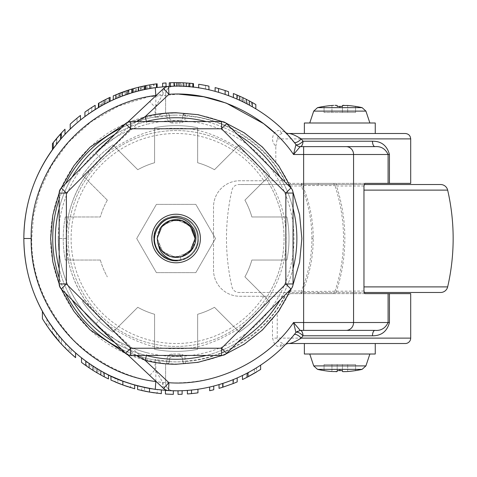 <?xml version="1.0" encoding="UTF-8"?>
<svg xmlns="http://www.w3.org/2000/svg" width="477" height="477" viewBox="0 0 477 477"><rect width="100%" height="100%" fill="white"/><g stroke="black" fill="none" stroke-linecap="round" stroke-linejoin="round"><path stroke-width="0.36" stroke-dasharray="2.38 1.79" d="M169.55 361.023A2.623 2.623 0 0 1 166.729 363.641L166.926 361.023L169.55 361.023L169.55 359.264A2.623 2.623 0 0 1 172.179 356.641L180.056 356.641A2.623 2.623 0 0 1 182.679 359.264L182.679 361.023A2.623 2.623 0 0 0 182.769 361.715A123.388 123.388 0 0 0 285.151 296.259L239.776 296.259A26.253 26.253 0 0 1 213.523 270.006L213.523 207A26.253 26.253 0 0 1 239.776 180.747L285.151 180.747A123.388 123.388 0 0 0 176.114 115.118L182.769 115.297A123.388 123.388 0 0 1 285.151 180.747L239.776 180.747A26.253 26.253 0 0 0 213.523 207L213.523 270.006A26.253 26.253 0 0 0 239.776 296.259L285.151 296.259A123.388 123.388 0 0 1 176.114 361.894L169.46 361.715A2.623 2.623 0 0 0 169.55 361.023L169.55 359.264A2.623 2.623 0 0 1 172.179 356.641L180.056 356.641A2.623 2.623 0 0 1 182.679 359.264L182.679 361.023L185.303 361.023L185.499 363.641A125.487 125.487 0 0 0 288.126 295.078L277.25 312.793L272.486 318.88L272.486 338.121L274.561 344.126C276.123 346.117 278.002 346.827 280.214 346.242L284.811 345.133A5.396 5.396 0 0 1 288.663 343.518L405.301 343.518M280.214 346.242A5.396 2.969 -90 0 1 282.795 343.518L278.49 341.121L277.25 338.121L277.25 312.793M361.405 292.473L318.231 292.473L361.405 292.473L361.405 293.635L318.231 293.635L361.405 293.635M318.231 292.473L318.231 293.635M361.405 183.377L318.231 183.377L361.405 183.377L361.405 184.533L318.231 184.533L361.405 184.533M318.231 183.377L318.231 184.533M324.062 106.389L324.062 106.425A100.212 100.212 0 0 1 331.938 105.489L333.691 105.375M355.568 106.389L355.568 106.425A100.212 100.212 0 0 0 347.691 105.489L343.887 105.316M343.017 105.345L342.438 105.489L342.438 106.425A99.001 99.001 0 0 0 339.815 106.389L339.815 107.653L317.521 107.653M355.568 370.623L355.568 370.587A100.212 100.212 0 0 1 347.691 371.523L345.175 371.672M345.133 371.672L343.553 371.69M343.512 371.69L342.862 371.655M342.438 371.523L342.438 370.587A99.001 99.001 0 0 1 339.815 370.623L339.815 369.359L362.109 369.359M332.588 371.571L335.945 371.69M324.062 370.623L324.062 370.587A100.212 100.212 0 0 0 331.938 371.523L331.938 364.517L324.062 364.517L355.568 364.517L331.938 364.517L331.938 371.523M336.631 371.666L337.191 371.523L337.191 370.587A99.001 99.001 0 0 0 339.815 370.623M72.242 349.838A152.264 152.264 0 0 1 61.521 338.765L61.521 344.15L63.858 346.636M65.289 348.097L66.279 349.092M67.978 350.756L69.135 351.853M68.849 346.576L71.043 348.711L71.043 353.63L59.756 342.206M63.435 340.912L65.152 342.772M57.276 143.309L60.418 139.517A152.264 152.264 0 0 1 61.581 138.169L61.581 132.791A155.866 155.866 0 0 0 61.02 133.405M56.697 144.036L56.697 138.336L60.418 134.067L60.418 139.517A152.264 152.264 0 0 1 61.581 138.169L61.581 132.791A155.866 155.866 0 0 0 60.424 134.061A155.866 155.866 0 0 1 64.997 129.207L64.997 134.401A152.264 152.264 0 0 0 61.581 138.169A152.264 152.264 0 0 0 61.02 138.819M60.251 139.713L60.251 134.252M58.254 142.104L57.651 142.844M59.023 135.635L58.218 136.559M57.639 137.233L57.276 137.656M119.578 97.123L125.385 94.941A152.264 152.264 0 0 0 119.679 97.087L119.679 93.218L125.385 91.131A155.866 155.866 0 0 0 119.679 93.218M125.385 94.941L125.385 91.131M122.529 95.978L122.529 92.144M125.302 94.971L122.225 96.098L125.302 94.971L125.302 91.161L122.225 92.258L123.811 91.679M122.225 96.098L122.225 92.258L122.225 96.098L119.196 97.278L119.196 93.409L122.225 92.258M120.615 96.718L119.196 97.278M119.81 97.034L120.138 96.903L120.103 93.057M138.735 90.898L136.601 91.459L138.735 90.898L138.735 87.19L140.751 86.707L136.601 87.732L138.735 87.19M139.493 90.708L135.629 91.721L141.729 90.171L140.751 90.403L140.751 86.707L136.714 87.702M136.601 91.459L136.601 87.732M138.67 90.916L138.67 87.208L138.664 90.916M145.145 89.426L138.634 90.928L138.622 87.219L141.729 86.48L141.663 90.189L141.824 86.462M135.629 91.721L135.629 87.995L138.622 87.219L132.207 88.955M194.998 237.916A18.889 18.889 0 0 1 195.004 238.506L189.47 251.862L176.114 257.395L162.758 251.862L157.225 238.506L159.765 229.043L157.225 238.506A18.889 18.889 0 0 0 176.114 257.395A18.889 18.889 0 0 0 195.004 238.506L189.47 251.862L176.114 257.395L162.758 251.862L157.225 238.506A18.889 18.889 0 0 1 160.832 227.404M157.696 242.686L160.832 249.608L170.277 256.471L180.282 256.93C168.989 259.893 156.826 250.181 157.225 238.506L162.758 225.15L176.114 219.617L189.47 225.15L195.004 238.506L189.47 251.862L176.114 257.395L162.758 251.862L157.225 238.506L157.637 242.417M180.282 256.93L170.277 256.471L160.832 249.608L157.708 242.733L160.832 249.608L170.277 256.471L181.952 256.471L191.396 249.608L195.004 238.506L189.47 225.15L176.114 219.617L162.758 225.15L157.225 238.506L162.758 225.15L176.114 219.617L189.47 225.15L195.004 238.506C194.372 248.058 189.476 254.199 180.318 256.918L181.075 260.245L180.318 256.918M157.225 238.506L160.832 249.608L170.277 256.471L181.952 256.471L191.396 249.608L195.004 238.506L189.47 225.15L176.114 219.617L162.758 225.15L157.225 238.506M181.952 256.471L191.396 249.608L195.004 238.506M178.112 260.71C159.843 263.304 146.505 239.71 158.078 225.4C166.193 213.279 186.036 213.279 194.151 225.4C203.172 236.866 197.043 255.738 183.007 259.709C169.311 264.747 153.26 253.084 153.821 238.506C153.26 223.928 169.311 212.265 183.007 217.297C197.043 221.274 203.172 240.146 194.151 251.612C186.036 263.733 166.193 263.733 158.078 251.612C149.057 240.146 155.192 221.274 169.228 217.297C182.918 212.265 198.969 223.928 198.414 238.506C199.595 259.291 169.335 269.117 158.078 251.612C149.057 240.146 155.192 221.274 169.228 217.297C182.918 212.265 198.969 223.928 198.414 238.506C198.969 253.084 182.918 264.747 169.228 259.709C155.192 255.738 149.057 236.866 158.078 225.4C166.193 213.279 186.036 213.279 194.151 225.4C203.733 237.468 196.178 257.473 181.075 260.245C196.178 257.473 203.733 237.468 194.151 225.4C186.036 213.279 166.193 213.279 158.078 225.4C149.057 236.866 155.192 255.738 169.228 259.709C182.918 264.747 198.969 253.084 198.414 238.506C198.969 223.928 182.918 212.265 169.228 217.297C155.192 221.274 149.057 240.146 158.078 251.612C166.193 263.733 186.036 263.733 194.151 251.612C203.172 240.146 197.043 221.274 183.007 217.297C169.311 212.265 153.26 223.928 153.821 238.506C153.26 253.084 169.311 264.747 183.007 259.709C197.043 255.738 203.172 236.866 194.151 225.4C186.036 213.279 166.193 213.279 158.078 225.4C149.057 236.866 155.192 255.738 169.228 259.709C182.918 264.747 198.969 253.084 198.414 238.506C198.969 223.928 182.918 212.265 169.228 217.297C152.926 221.745 148.389 245.512 161.864 255.654M290.94 187.962L226.658 123.68L221.566 128.766L285.854 193.048L290.94 187.962A7.197 7.197 0 0 1 293.045 193.048L293.045 283.958A7.197 7.197 0 0 1 290.94 289.05L285.854 283.958L221.566 348.24L226.658 353.332L290.94 289.05A7.197 7.197 0 0 0 293.045 283.958L285.854 283.958L285.854 193.048L293.045 193.048M226.658 123.68A7.197 7.197 0 0 0 221.566 121.575L130.662 121.575A7.197 7.197 0 0 0 125.57 123.68L61.289 187.962A7.197 7.197 0 0 0 59.184 193.048A7.197 7.197 0 0 1 61.289 187.962L66.381 193.048L59.184 193.048L59.184 283.958A7.197 7.197 0 0 0 61.289 289.05L66.381 283.958L59.184 283.958A7.197 7.197 0 0 0 61.289 289.05L125.57 353.332A7.197 7.197 0 0 0 130.662 355.437L221.566 355.437A7.197 7.197 0 0 0 226.658 353.332M130.662 121.575L130.662 128.766L125.57 123.68M125.57 353.332L130.662 348.24L130.662 355.437M284.053 238.506A107.939 107.939 0 0 1 176.114 346.445A107.939 107.939 0 0 1 68.175 238.506A107.939 107.939 0 0 0 176.114 346.445A107.939 107.939 0 0 0 284.053 238.506A107.939 107.939 0 0 0 176.114 130.567A107.939 107.939 0 0 0 68.175 238.506A107.939 107.939 0 0 1 176.114 130.567A107.939 107.939 0 0 1 284.053 238.506M342.438 106.425L342.438 112.494L355.568 112.494L324.062 112.494L342.438 112.494L342.438 105.489M337.191 370.587L337.191 364.517L337.191 370.587M324.062 370.587L324.062 364.517L324.062 370.587M342.438 370.587L342.438 364.517L342.438 370.587M355.568 370.587L355.568 364.517L355.568 370.587M355.568 106.425L355.568 112.494L355.568 106.425M337.191 105.489L337.191 106.425A99.001 99.001 0 0 1 339.815 106.389M334.949 105.322L335.719 105.316M324.062 106.425L324.062 112.494L324.062 106.425M293.045 268.676A120.764 120.764 0 0 1 280.13 299.854M237.468 342.522A120.764 120.764 0 0 1 206.285 355.437M145.944 355.437A120.764 120.764 0 0 1 114.766 342.522M72.099 299.854A120.764 120.764 0 0 1 59.184 268.676M293.045 208.336A120.764 120.764 0 0 0 280.13 177.152M237.468 134.49A120.764 120.764 0 0 0 206.285 121.575M145.944 121.575A120.764 120.764 0 0 0 114.766 134.49M72.099 177.152A120.764 120.764 0 0 0 59.184 208.336M440.647 184.533L238.983 184.533A7.197 7.197 0 0 0 231.971 190.12A215.878 215.878 0 0 0 231.971 286.892A7.197 7.197 0 0 0 238.983 292.473L364.106 292.473M156.408 272.635L195.82 272.635L215.521 238.506L195.82 204.377L156.408 204.377L136.708 238.506L156.408 272.635L195.82 272.635L215.521 238.506L195.82 204.377L156.408 204.377L136.708 238.506L156.408 272.635M154.53 238.506A21.59 21.59 0 0 1 176.114 216.916A21.59 21.59 0 0 1 197.705 238.506A21.59 21.59 0 0 1 176.114 260.09A21.59 21.59 0 0 1 154.53 238.506A21.59 21.59 0 0 0 176.114 260.09A21.59 21.59 0 0 0 197.705 238.506A21.59 21.59 0 0 0 155.144 233.39M263.817 296.259A105.012 105.012 0 0 1 71.103 238.506A105.012 105.012 0 0 1 263.817 180.747M364.106 184.533L238.983 184.533M107.325 200.155A78.759 78.759 0 0 0 100.355 216.975A78.759 78.759 0 0 1 107.325 200.155L82.533 175.369L107.325 200.155M100.355 260.031A78.759 78.759 0 0 0 107.325 276.851A78.759 78.759 0 0 1 100.355 260.031L65.301 260.031L100.355 260.031M65.301 216.975A112.888 112.888 0 0 0 65.301 260.031A112.888 112.888 0 0 1 65.301 216.975L100.355 216.975L65.301 216.975M296.879 238.506A120.764 120.764 0 0 0 176.114 117.741A120.764 120.764 0 0 0 55.356 238.506A120.764 120.764 0 0 0 176.114 359.264A120.764 120.764 0 0 0 296.879 238.506M440.647 292.473L238.983 292.473M121.277 127.973A123.388 123.388 0 0 1 169.46 115.297L176.114 115.118A123.388 123.388 0 0 0 52.726 238.506A123.388 123.388 0 0 0 176.114 361.894L182.769 361.715A2.623 2.623 0 0 0 185.303 363.647A2.623 2.623 177.9 0 0 185.499 363.641A2.623 2.623 177.9 0 1 185.303 363.647A2.623 2.623 0 0 1 182.679 361.023M363.963 291.012L302.579 291.525C309.651 274.555 313.204 256.882 313.24 238.506C313.204 220.124 309.651 202.451 302.579 185.487L301.357 186L301.357 183.377L336.464 183.377L336.464 186L334.932 185.583L302.579 185.487L301.357 183.377L290.415 183.377L288.126 181.934A125.487 125.487 0 0 0 185.499 113.371L185.303 115.989L182.679 115.989L182.679 117.741A2.623 2.623 0 0 1 180.056 120.371A2.623 2.623 0 0 0 182.679 117.741L182.679 115.989A2.623 2.623 0 0 1 182.769 115.297L185.499 113.371A2.623 2.623 0 0 0 182.769 115.297M180.056 120.371L172.179 120.371L180.056 120.371L180.056 122.994L172.179 122.994L172.179 120.371A2.623 2.623 0 0 1 169.55 117.741A2.623 2.623 0 0 0 172.179 120.371A2.623 2.623 0 0 1 169.55 117.741L169.55 115.989L169.55 117.741L166.926 117.741L166.729 113.371A2.623 2.623 177.9 0 1 166.926 113.359A2.623 2.623 0 0 1 169.55 115.989L155.114 117.449L162.061 113.806L165.614 113.46L155.818 114.671L125.636 123.621M82.533 175.369A112.888 112.888 0 0 1 112.977 144.925A112.888 112.888 0 0 0 82.533 175.369M197.645 314.265L197.645 349.319A112.888 112.888 0 0 1 176.114 351.394A112.888 112.888 0 0 0 197.645 349.319L197.645 314.265A78.759 78.759 0 0 0 214.465 307.295A78.759 78.759 0 0 1 197.645 314.265M58.242 238.506C58.796 272.248 71.174 300.88 95.382 324.396L149.718 375.465L155.114 369.729L100.778 318.654L84.614 299.562L82.533 301.643A112.888 112.888 0 0 0 112.977 332.087L137.77 307.295A78.759 78.759 0 0 0 154.59 314.265L154.59 349.319A112.888 112.888 0 0 0 176.114 351.394A112.888 112.888 0 0 1 154.59 349.319L154.59 314.265A78.759 78.759 0 0 1 137.77 307.295L112.977 332.087A112.888 112.888 0 0 1 82.533 301.643L84.614 299.562C76.564 287.44 71.109 274.263 68.241 260.031L66.118 238.506L58.242 238.506A117.873 117.873 0 0 1 95.382 152.616C109.567 139.135 126.81 129.684 147.119 124.253A117.873 117.873 0 0 0 176.114 356.379A117.873 117.873 0 0 0 293.987 238.506A117.873 117.873 0 0 0 147.119 124.253L146.403 121.456M112.977 144.925L137.77 169.717A78.759 78.759 0 0 1 154.59 162.746L154.59 127.693A112.888 112.888 0 0 1 197.645 127.693L197.645 162.746A78.759 78.759 0 0 1 214.465 169.717L239.251 144.925A112.888 112.888 0 0 1 269.696 175.369L244.904 200.155A78.759 78.759 0 0 1 251.874 216.975L286.927 216.975A112.888 112.888 0 0 1 286.927 260.031L251.874 260.031A78.759 78.759 0 0 1 244.904 276.851L269.696 301.643A112.888 112.888 0 0 1 239.251 332.087L214.465 307.295L239.251 332.087A112.888 112.888 0 0 0 269.696 301.643L244.904 276.851A78.759 78.759 0 0 0 251.874 260.031L286.927 260.031A112.888 112.888 0 0 0 286.927 216.975L251.874 216.975A78.759 78.759 0 0 0 244.904 200.155L269.696 175.369A112.888 112.888 0 0 0 239.251 144.925L214.465 169.717A78.759 78.759 0 0 0 197.645 162.746L197.645 127.693A112.888 112.888 0 0 0 154.59 127.693L154.59 162.746A78.759 78.759 0 0 0 137.77 169.717L112.977 144.925M169.657 86.379L168.536 86.426A7.876 7.876 0 0 0 163.533 88.555C162.246 89.903 162.073 91.817 163.009 94.297L155.114 107.283L100.778 158.358L84.614 177.45C76.57 189.572 71.115 202.749 68.241 216.975L66.118 238.506M176.114 128.51C156.999 127.037 134.997 134.371 110.115 150.505C86.492 167.385 65.683 201.163 66.118 238.506C65.683 275.849 86.492 309.627 110.115 326.506C134.997 342.641 156.999 349.969 176.114 348.502C195.236 349.969 217.232 342.641 242.113 326.506C265.737 309.627 286.552 275.849 286.111 238.506C286.552 201.163 265.737 167.385 242.113 150.505C217.232 134.371 195.236 127.037 176.114 128.51M313.24 238.506L311.916 238.506C311.875 256.709 308.357 274.209 301.357 291.012L302.579 291.525L301.357 293.635L301.357 291.012L290.469 291.012L290.469 293.635L333.679 293.635L334.932 291.429A167.403 167.403 0 0 0 334.932 185.583L333.679 183.377M369.884 354.017L309.746 354.017L369.884 354.017M290.469 291.012L285.783 293.892C268.39 330.746 226.009 359.062 185.303 361.023L185.303 359.264C184.969 356.098 183.222 354.351 180.056 354.017L172.179 354.017C169.013 354.351 167.26 356.098 166.926 359.264L166.926 361.023L155.114 359.557L162.061 363.206A125.487 125.487 0 0 0 166.729 363.641A2.623 2.623 0 0 0 169.46 361.715A123.388 123.388 0 0 1 121.277 349.039M65.582 293.343A123.388 123.388 0 0 1 59.184 277.888M59.184 199.124A123.388 123.388 0 0 1 65.582 183.669M182.679 115.989A2.623 2.623 0 0 1 185.303 113.359A2.623 2.623 2.1 0 1 185.499 113.371L176.114 113.019L166.729 113.371A2.623 2.623 0 0 1 169.55 115.989M309.746 122.994L369.884 122.994L309.746 122.994M364.816 183.377L336.464 183.377M100.778 158.358L95.382 152.616L114.51 134.639L95.382 152.616L136.333 121.575M136.333 355.437L95.382 324.396C109.77 337.972 127.431 347.685 147.119 352.759L146.403 355.556M363.963 186L336.464 186C342.003 202.886 344.793 220.386 344.841 238.506C344.793 256.62 342.003 274.126 336.464 291.012L336.464 293.635L333.679 293.635M364.816 293.635L336.464 293.635M375.256 354.017L304.374 354.017M166.729 363.641L176.114 363.993A125.487 125.487 0 0 1 50.628 238.506A125.487 125.487 0 0 1 275.807 162.293C279.802 167.326 283.916 173.89 288.15 181.981L290.415 183.377L410.697 183.377M410.697 293.635L290.415 293.635L288.15 295.03L290.469 293.635M272.486 318.88A125.487 125.487 0 0 1 176.114 363.993L185.499 363.641M375.256 122.994L304.374 122.994M303.634 146.624L300.188 146.624A5.396 5.396 0 0 1 295.937 144.555M116.233 133.017L127.764 122.184L116.233 133.017M155.114 117.449L155.114 107.283L149.718 101.541M155.114 359.557L155.114 369.729L163.009 382.715C162.073 385.195 162.246 387.103 163.533 388.457A7.876 7.876 0 0 0 168.536 390.58C165.227 390.281 163.384 387.658 163.009 382.715L155.818 381.534M100.778 318.654L95.382 324.396L114.51 342.373M116.233 343.989L127.764 354.828M346.081 330.388L374.827 330.388M304.374 343.518L375.256 343.518M166.729 113.371L162.061 113.806L166.729 113.371M125.636 353.391L155.818 362.341L162.061 363.206M61.229 188.021L59.184 192.964M59.184 284.048L61.229 288.984M178.994 94.142L148.436 96.795L118.469 106.127L91.232 121.701L68.491 142.247L51.283 165.936L39.806 190.878L33.581 215.449L31.726 238.506C31.232 275.354 45.327 309.388 74.018 340.602C105.232 369.293 139.266 383.389 176.114 382.894C213.672 382.417 246.49 369.496 274.561 344.126L278.49 341.121M304.374 133.494L375.256 133.494L304.374 133.494M275.807 146.272L277.25 138.89C278.037 135.653 279.886 133.852 282.795 133.494A5.396 2.969 -90 0 1 280.214 130.77C278.008 130.185 276.123 130.889 274.561 132.88C271.473 137.65 271.89 142.116 275.807 146.272L275.807 162.293M165.614 113.46L165.614 94.142L165.614 113.46M168.536 86.426C165.096 87.058 163.253 89.682 163.009 94.297L155.818 95.478M165.614 363.552L165.614 382.87L165.614 363.552M176.114 390.77A152.264 152.264 0 0 0 284.811 345.133L295.937 332.457A5.396 5.396 0 0 1 300.188 330.388M405.301 133.494L288.663 133.494A5.396 5.396 90 0 1 284.811 131.879L280.214 130.77M295.209 143.631L294.136 142.301M172.078 86.295L171.404 86.313M171.279 86.319L170.539 86.343M173.085 86.271L172.102 86.295M173.348 86.265A7.876 7.876 0 0 0 165.614 94.142A7.876 7.876 0 0 1 173.348 86.265M168.101 390.562A152.264 152.264 0 0 0 173.002 390.741A152.264 152.264 0 0 0 173.258 390.741A7.876 7.876 0 0 1 165.614 382.87A7.876 7.876 0 0 0 173.282 390.746A7.876 7.876 0 0 1 165.614 382.87M173.336 390.746L173.336 390.746A152.264 152.264 0 0 1 165.43 390.395L165.43 394.002A155.866 155.866 0 0 0 173.336 394.342L173.336 390.746A152.264 152.264 0 0 1 165.43 390.395M165.364 390.389A152.264 152.264 0 0 1 155.263 389.333M154.059 389.166A152.264 152.264 0 0 1 151.823 388.821M151.06 388.695A152.264 152.264 0 0 1 149.51 388.427M133.793 384.772A152.264 152.264 0 0 1 132.648 384.432M131.133 383.973A152.264 152.264 0 0 1 129.333 383.407M129.285 383.389A152.264 152.264 0 0 1 128.301 383.067M127.305 382.733A152.264 152.264 0 0 1 125.111 381.976M123.99 381.57A152.264 152.264 0 0 1 121.713 380.718M118.385 379.406A152.264 152.264 0 0 1 117.867 379.185M86.808 361.828A152.264 152.264 0 0 0 91.059 364.798L98.888 369.735A152.264 152.264 0 0 0 103.175 372.161L108.458 374.916A152.264 152.264 0 0 1 81.513 357.816L86.808 361.828L86.808 366.247L81.513 362.377M73.524 351.024A152.264 152.264 0 0 1 72.492 350.07M52.446 327.335L52.446 333.375L58.993 341.341L58.993 335.802L52.446 327.335L58.993 335.802A152.264 152.264 0 0 1 47.915 320.657M45.941 317.491A152.264 152.264 0 0 1 42.852 312.167M56.226 144.638L56.226 138.902L60.424 134.061L60.424 139.511L56.226 144.638A152.264 152.264 0 0 0 52.428 149.7A152.264 152.264 0 0 1 64.997 134.401M70.197 129.112A152.264 152.264 0 0 1 80.452 120.043L80.452 115.452A155.866 155.866 0 0 0 70.197 124.157A155.866 155.866 0 0 1 77.035 118.189A155.866 155.866 0 0 0 70.197 124.157A155.866 155.866 0 0 1 77.035 118.189A155.866 155.866 0 0 0 70.197 124.157L70.197 129.112A152.264 152.264 0 0 1 77.035 122.887L77.035 118.189L77.035 122.887A152.264 152.264 0 0 0 70.197 129.112L70.197 124.157L70.197 129.112A152.264 152.264 0 0 1 77.035 122.887L77.035 118.189L77.035 122.887A152.264 152.264 0 0 0 70.197 129.112A152.264 152.264 0 0 1 80.452 120.043M84.918 116.573A152.264 152.264 0 0 1 95.167 109.537L95.167 105.31A155.866 155.866 0 0 0 84.918 112.107L84.918 116.573A152.264 152.264 0 0 1 88.334 114.092L88.334 109.71L88.334 114.092A152.264 152.264 0 0 1 91.751 111.749L91.751 107.45L91.751 111.749A152.264 152.264 0 0 1 95.167 109.537M98.441 107.54A152.264 152.264 0 0 1 104.994 103.873M105.423 103.646L105.423 99.598L102.835 100.945L102.835 105.035L105.423 103.646A152.264 152.264 0 0 1 105.65 103.527M103.288 104.785L107.128 102.764A152.264 152.264 0 0 1 110.133 101.279L98.417 107.558M128.158 93.987L126.679 94.488A152.264 152.264 0 0 0 118.385 97.606L116.907 98.226A152.264 152.264 0 0 0 113.258 99.818A152.264 152.264 0 0 1 131.807 92.83A152.264 152.264 0 0 0 128.158 93.987L128.158 90.201L126.679 90.69A155.866 155.866 0 0 0 118.385 93.73L116.907 94.327A155.866 155.866 0 0 0 113.258 95.883M133.727 92.258A152.264 152.264 0 0 1 284.811 131.879M292.198 139.97L290.332 137.811M288.835 136.142L287.404 134.586M260.627 369.466L247.712 376.949A155.866 155.866 0 0 1 242.465 379.543L242.465 375.554A152.264 152.264 0 0 0 247.635 372.931L260.627 365.167L247.712 372.889L247.712 376.949M237.194 377.981A152.264 152.264 0 0 1 233.474 379.555L223.135 383.329L223.135 387.109A155.866 155.866 0 0 1 219.032 388.344L219.032 384.599A152.264 152.264 0 0 0 222.723 383.46L233.092 379.71A152.264 152.264 0 0 0 237.194 377.981L237.194 381.904A155.866 155.866 0 0 1 233.474 383.43L223.135 387.109L223.135 383.329A152.264 152.264 0 0 1 219.032 384.599M233.474 379.555L233.474 383.43M233.092 379.71L233.092 383.58M213.762 386.042L213.762 389.757A155.866 155.866 0 0 1 209.659 390.717L209.659 387.032A152.264 152.264 0 0 0 213.762 386.042A152.264 152.264 0 0 1 209.659 387.032M191.498 389.989A152.264 152.264 0 0 0 197.943 389.196L197.943 392.833A155.866 155.866 0 0 1 187.395 393.96L187.395 390.353A152.264 152.264 0 0 0 191.498 389.989L191.498 393.608M197.943 389.196A152.264 152.264 0 0 1 187.395 390.353M182.125 390.651L182.125 394.252A155.866 155.866 0 0 1 178.022 394.354L178.022 390.758A152.264 152.264 0 0 0 182.125 390.651A152.264 152.264 0 0 1 178.022 390.758M161.327 393.668L149.545 392.088L137.603 389.536M160.97 390.013L149.545 388.433L149.545 392.088L149.534 388.433L137.603 385.821M134.675 388.761L122.887 384.999L110.95 380.091M134.675 385.022L122.887 381.165L122.887 384.999L120.46 384.092M56.226 138.902A155.866 155.866 0 0 0 52.428 143.666M55.219 145.938L56.823 143.881L56.823 138.193L53.561 142.2M53.496 148.234L54.235 147.238M56.823 143.881L53.281 148.52M105.423 99.598L105.739 99.437L105.739 103.479L101.458 105.799L101.458 101.684L98.906 103.11M101.458 105.799L98.906 107.271M104.195 104.296L104.195 100.224L101.458 101.684M105.739 99.437L104.195 100.224M100.385 106.407L100.385 102.281M104.129 104.332L104.129 100.259L98.417 103.39M104.004 104.397L104.004 100.325L101.834 101.482L101.834 105.59L102.156 105.411M109.155 101.756L101.834 105.59M108.702 97.976L101.834 101.482M110.133 97.296L104.129 100.259M131.807 89.074A155.866 155.866 0 0 0 128.158 90.201M124.408 91.471L124.879 91.304M127.586 90.391L128.021 90.248M122.309 96.062A152.264 152.264 0 0 1 124.115 95.394L124.115 91.572M124.115 95.394L124.962 95.09M127.156 94.327L127.681 94.148M128.712 93.808L115.78 98.703M116.907 98.226L116.907 94.327L117.974 93.891M157.142 83.803A155.866 155.866 0 0 0 153.677 84.268L147.715 85.252A155.866 155.866 0 0 0 144.382 85.908L138.39 87.279A155.866 155.866 0 0 0 134.931 88.179L134.931 91.918L138.151 91.047A152.264 152.264 0 0 1 141.663 90.189M155.263 87.673A152.264 152.264 0 0 1 156.45 87.518L156.45 87.518A152.264 152.264 0 0 0 149.856 88.519L150.38 88.43A152.264 152.264 0 0 1 153.928 87.863L157.142 87.428A152.264 152.264 0 0 0 153.677 87.899L153.677 84.268M153.928 84.232L156.45 83.886A155.866 155.866 0 0 0 149.856 84.87L150.38 84.781A155.866 155.866 0 0 1 153.928 84.232L153.928 87.863M150.38 88.43L150.38 84.781M142.402 86.331L143.172 86.164M143.589 86.075L144.96 85.788M144.167 89.628L142.587 89.98L142.587 86.289L144.167 85.949M153.677 87.899L147.715 88.913A152.264 152.264 0 0 0 144.382 89.587L138.39 90.988L138.39 87.279M138.39 90.988A152.264 152.264 0 0 0 134.931 91.918M147.715 88.913L147.715 85.252M144.382 89.587L144.382 85.908M178.362 86.259A152.264 152.264 0 0 0 174.791 86.248L170.384 86.349A152.264 152.264 0 0 1 173.92 86.254L179.942 86.289A152.264 152.264 0 0 1 183.263 86.409L189.315 86.814A152.264 152.264 0 0 1 192.839 87.16L188.427 86.736A152.264 152.264 0 0 0 184.885 86.492L178.362 86.259L178.362 82.658A155.866 155.866 0 0 0 174.791 82.646L170.384 82.748A155.866 155.866 0 0 1 174.618 82.652L174.618 86.248A152.264 152.264 0 0 1 178.034 86.254L178.034 82.652A155.866 155.866 0 0 0 169.252 82.795L169.252 86.397A152.264 152.264 0 0 1 174.618 86.248L174.618 82.652A155.866 155.866 0 0 1 178.034 82.652L178.034 86.254A152.264 152.264 0 0 0 169.252 86.397M193.489 87.237L193.489 83.612A155.866 155.866 0 0 0 183.234 82.807L183.234 86.409L183.234 82.807A155.866 155.866 0 0 1 190.073 83.266L190.073 86.88L190.073 83.266A155.866 155.866 0 0 0 183.234 82.807L183.234 86.409L183.234 82.807A155.866 155.866 0 0 1 190.073 83.266L190.073 86.88L190.073 83.266A155.866 155.866 0 0 0 183.234 82.807L183.234 86.409A152.264 152.264 0 0 1 193.489 87.237A152.264 152.264 0 0 0 183.234 86.409A152.264 152.264 0 0 1 190.073 86.88A152.264 152.264 0 0 0 183.234 86.409A152.264 152.264 0 0 1 190.073 86.88A152.264 152.264 0 0 0 183.234 86.409L183.234 82.807A155.866 155.866 0 0 1 192.839 83.541L188.427 83.129A155.866 155.866 0 0 0 184.885 82.891L178.362 82.658M208.938 89.819L208.938 86.14A155.866 155.866 0 0 0 198.688 84.286A155.866 155.866 0 0 1 205.521 85.443A155.866 155.866 0 0 0 198.688 84.286A155.866 155.866 0 0 1 205.521 85.443A155.866 155.866 0 0 0 198.688 84.286L198.688 87.923A152.264 152.264 0 0 1 208.938 89.819A152.264 152.264 0 0 0 198.688 87.923L198.688 84.286L198.688 87.923A152.264 152.264 0 0 1 205.521 89.11L205.521 85.443L205.521 89.11A152.264 152.264 0 0 0 198.688 87.923L198.688 84.286L198.688 87.923A152.264 152.264 0 0 1 205.521 89.11L205.521 85.443L205.521 89.11A152.264 152.264 0 0 0 198.688 87.923M228.537 95.549A152.264 152.264 0 0 0 218.532 92.27L218.532 88.525A155.866 155.866 0 0 0 215.115 87.601L215.115 91.322A152.264 152.264 0 0 1 218.532 92.27L218.532 88.525L218.532 92.27A152.264 152.264 0 0 1 228.537 95.549L228.537 91.721A155.866 155.866 0 0 0 218.532 88.525M225.12 94.345L225.12 90.547M239.716 100.158L242.93 101.684A152.264 152.264 0 0 1 246.251 103.354L252.303 106.669A152.264 152.264 0 0 1 255.827 108.774L251.415 106.162L251.415 102.036A155.866 155.866 0 0 0 247.873 100.146L241.35 96.95A155.866 155.866 0 0 0 237.779 95.358L233.372 93.54M251.415 106.162A152.264 152.264 0 0 0 247.873 104.207L247.873 100.146M247.873 104.207L241.35 100.921A152.264 152.264 0 0 0 237.779 99.288L237.779 95.358M237.779 99.288L233.372 97.415A152.264 152.264 0 0 1 236.908 98.9L238.756 99.723M241.35 100.921L241.35 96.95M122.207 96.104L122.207 92.264L115.994 94.702M128.718 90.022L122.207 92.264M145.145 85.753L138.634 87.219L138.634 90.928L132.207 92.705M156.45 87.518L156.45 83.886M166.038 86.575L166.038 82.968A155.866 155.866 0 0 0 162.621 83.225L162.621 86.838A152.264 152.264 0 0 1 166.038 86.575A152.264 152.264 0 0 0 165.662 86.599M188.427 86.736L188.427 83.129M184.885 86.492L184.885 82.891M174.791 86.248L174.791 82.646M103.11 104.886L104.159 104.314M46.323 318.117L57.616 334.121M63.173 340.626L66.249 343.929M68.885 346.612L75.593 352.873M124.592 385.607L122.875 384.993L122.875 381.159L110.95 376.12M155.681 389.393L160.773 389.995M247.712 372.889A152.264 152.264 0 0 1 242.465 375.554M218.532 92.27A152.264 152.264 0 0 0 215.115 91.322M133.184 88.668L134.818 88.215L134.818 91.948L133.184 92.419M133.226 92.407L133.721 92.264M181.612 86.337L181.612 82.742M149.856 88.519L149.856 84.87M133.638 88.543L134.037 88.43M244.6 102.513L244.6 98.495M255.827 104.57L251.415 102.036M151.65 88.221L151.65 84.572M140.423 90.481L140.423 86.784M135.629 87.995L136.011 87.893M136.833 87.673L137.233 87.571M138.151 91.047L138.151 87.339M139.624 86.975A155.866 155.866 0 0 1 140.572 86.748M126.679 94.488L126.679 90.69M118.385 97.606L118.385 93.73M116.018 94.69L116.388 94.541M120.925 92.741L120.943 96.587M107.128 102.764L107.128 98.745L107.629 98.495M46.955 319.143L46.955 325.749L48.887 328.54L48.887 322.16L56.483 332.702L56.483 338.414L47.438 326.459L42.405 318.606M91.059 364.798L91.059 369.115A155.866 155.866 0 0 1 86.808 366.247M98.888 369.735L98.888 373.89L91.059 369.115M94.983 367.356L94.983 371.589M103.175 372.161L103.175 376.246A155.866 155.866 0 0 1 98.888 373.89M108.458 378.917L103.175 376.246M63.447 346.207L62.982 345.718M71.043 348.711L69.111 346.833L69.111 351.835M69.111 346.833L68.76 346.481M65.957 343.619L63.119 340.566M61.521 338.765L61.521 344.15M70.328 352.968L69.952 352.622M48.887 322.16L47.217 319.554M48.32 321.289L52.327 327.168M56.483 332.702L56.483 338.414M50.443 330.698L51.641 332.308M55.737 337.513L52.446 333.375M58.999 335.814L58.999 341.353L58.993 335.802L62.231 339.57M65.546 343.19L65.546 348.353M116.126 378.452L115.052 377.987L115.052 381.91L130.573 387.568L130.573 383.8L124.437 381.731M117.264 378.935L116.65 378.678M117.861 379.185L117.861 383.073M115.052 377.987L122.792 381.129L122.792 384.963M122.792 381.129L130.573 383.8M129.309 387.175L127.806 386.692M148.24 388.195L141.705 386.829L141.705 390.52L149.45 392.07L157.231 393.221L157.231 389.596L151.263 388.725M144.513 387.455L144.513 391.134M141.705 386.829L149.45 388.415L149.45 392.07M149.45 388.415L157.231 389.596M156.08 393.078L154.357 392.839M151.43 392.398L149.534 392.082M256.525 367.809L256.525 372.024L254.366 373.3L254.366 369.12L256.525 367.809L248.708 372.352L248.708 376.431M247.635 376.991A155.866 155.866 0 0 1 246.567 377.54A155.866 155.866 0 0 0 248.129 376.735L254.366 373.3M248.708 372.352A152.264 152.264 0 0 1 246.567 373.491L246.567 377.54L246.567 373.491A152.264 152.264 0 0 0 248.129 372.662L254.366 369.12M248.129 372.662L248.129 376.735M410.697 338.121L272.486 338.121M362.109 107.653L339.815 107.653M317.521 369.359L339.815 369.359M221.566 355.437L221.566 348.24L130.662 348.24L66.381 283.958L66.381 193.048L130.662 128.766L221.566 128.766L221.566 121.575M347.691 371.523L347.691 364.517L347.691 371.523M347.691 105.489L347.691 112.494L347.691 105.489M331.938 105.489L331.938 112.494L331.938 105.489M363.963 286.892L447.659 286.892M447.659 190.12L363.963 190.12M313.711 365.901L365.919 365.901M365.919 111.111L313.711 111.111M166.926 359.264L169.55 359.264A2.623 2.623 0 0 1 172.179 356.641L172.179 354.017M180.056 354.017L180.056 356.641A2.623 2.623 0 0 1 182.679 359.264L185.303 359.264M185.303 363.647A2.623 2.623 0 0 1 182.769 361.715M311.916 238.506C311.875 220.302 308.357 202.803 301.357 186L290.469 186L290.469 183.377M290.469 186L285.783 183.114C268.39 146.266 226.009 117.95 185.303 115.989L185.303 117.741L182.679 117.741M185.303 117.741C184.969 120.908 183.222 122.661 180.056 122.994M172.179 122.994C169.013 122.661 167.26 120.908 166.926 117.741M285.783 183.114L288.126 181.934M285.783 293.892L288.126 295.078M222.538 355.371L225.925 353.97M291.578 288.317L292.979 284.93M292.979 192.082L291.578 188.695M225.925 123.042L222.538 121.641M277.25 138.89L410.697 138.89M155.818 114.671L155.818 95.811M155.818 381.195L155.818 362.341M282.664 345.652A5.396 4.072 -90 0 1 285.908 343.518M104.356 104.207L104.356 100.146"/><path stroke-width="0.72" d="M75.593 357.619L75.593 352.873C75.062 352.539 64.097 342.534 57.58 334.073C50.824 326.089 43.413 313.431 42.405 311.356L42.405 318.606C43.306 320.294 50.938 332.296 57.729 339.886C64.413 348.013 75.145 357.356 75.593 357.619L70.328 352.968M410.697 338.121A5.396 5.396 0 0 1 405.301 343.518L288.663 343.518C291.173 343.5 295.37 341.699 301.255 338.121L410.697 338.121L410.697 293.635L389.447 293.635L389.447 322.512C387.026 331.426 381.373 335.85 372.483 335.784L302.99 335.784L301.255 338.121A5.396 2.045 -140.8 0 0 294.136 334.711M333.691 105.375L331.938 105.489A100.212 100.212 0 0 0 324.062 106.425L324.062 106.389A100.248 100.248 0 0 0 317.521 107.653L339.815 107.653L339.815 106.389A99.001 99.001 0 0 0 337.191 106.425L337.191 105.489L334.949 105.322M339.815 106.389A99.001 99.001 0 0 1 342.438 106.425L342.438 105.489L347.691 105.489A100.212 100.212 0 0 1 355.568 106.425L355.568 106.389A100.248 100.248 0 0 1 362.109 107.653L365.919 111.111L313.711 111.111L317.521 107.653M343.887 105.316L343.017 105.345M342.862 371.655L347.137 371.565M339.815 369.359L317.521 369.359L313.711 365.901L365.919 365.901L362.109 369.359L339.815 369.359L339.815 370.623A99.001 99.001 0 0 0 342.438 370.587L342.438 371.523M339.815 370.623A99.001 99.001 0 0 1 337.191 370.587L337.191 371.523L337.191 370.587L337.191 371.523L332.588 371.571M331.938 371.523A100.212 100.212 0 0 1 324.062 370.587L324.062 370.623A100.248 100.248 0 0 1 317.521 369.359M335.945 371.69L336.631 371.666M63.858 346.636L65.289 348.097M66.279 349.092L67.978 350.756M69.135 351.853L70.071 352.736M70.131 352.789L71.043 353.63M63.119 340.566L63.435 340.912M65.152 342.772L68.849 346.576M127.764 354.828L163.533 388.457A7.876 7.876 0 0 0 168.536 390.58L155.263 389.333C133.918 385.738 116.728 380.109 103.688 372.442C86.474 362.824 72.349 351.519 61.312 338.527C36.61 309.376 24.124 276.034 23.85 238.5A152.264 152.264 0 0 1 52.428 149.7L52.428 143.666L53.281 142.557L53.281 148.52L61.02 138.819L61.02 133.405A155.866 155.866 0 0 0 60.251 134.252L59.023 135.635M70.197 129.112A152.264 152.264 0 0 1 80.452 120.043L80.452 115.452A155.866 155.866 0 0 0 70.197 124.157L70.197 129.112A152.264 152.264 0 0 0 60.251 139.713L58.254 142.104M57.651 142.844L57.276 143.309M58.218 136.559L57.639 137.233M57.276 137.656L56.697 138.336M124.962 95.09L127.156 94.327L127.156 90.535L123.811 91.679M122.225 96.098L120.943 96.587A152.264 152.264 0 0 1 122.309 96.062L131.807 92.83A152.264 152.264 0 0 1 133.727 92.258M122.178 92.27L120.878 92.759M120.609 92.86L119.196 93.409M140.751 90.403L139.493 90.708M141.729 86.48L140.757 86.707M136.011 87.893L134.931 88.179M160.832 227.404A18.889 18.889 0 0 1 194.998 237.916M195.004 238.506L191.396 227.404L181.952 220.541L170.277 220.541L160.832 227.404L159.765 229.043L160.832 227.404L170.277 220.541L181.952 220.541L191.396 227.404L195.004 238.506L191.396 227.404L181.952 220.541L170.277 220.541L160.832 227.404L157.225 238.506L157.708 242.733L159.622 249.352C160.827 251.701 162.198 253.549 163.73 254.903C167.23 258.254 171.356 260.15 176.114 260.585L178.112 260.71L176.114 260.8C170.766 260.746 166.014 259.029 161.864 255.654C146.141 243.067 157.511 215.968 176.114 217.762C181.993 218.549 183.585 218.538 189.256 223.039L193.644 228.739C194.658 230.749 195.355 233.044 195.737 235.62C196.446 239.77 194.986 245.548 192.13 249.393C190.454 252.267 184.736 256.352 180.282 256.93L181.952 256.471L191.396 249.608L195.004 238.506L191.396 227.404L181.952 220.541L170.277 220.541L160.832 227.404L157.225 238.506L157.708 242.733A18.889 18.889 0 0 0 180.282 256.93L181.952 256.471L191.396 249.608L195.004 238.506L191.396 227.404L181.952 220.541L170.277 220.541L160.832 227.404L157.225 238.506L157.708 242.733M180.318 256.918L181.952 256.471M176.114 262.791A24.285 24.285 0 0 0 200.4 238.506A24.285 24.285 0 0 0 176.114 214.221A24.285 24.285 0 0 0 151.829 238.506A24.285 24.285 0 0 0 176.114 262.791M221.566 121.575L221.566 128.766L226.658 123.68A7.197 7.197 0 0 0 221.566 121.575L130.662 121.575A7.197 7.197 0 0 0 125.57 123.68L130.662 128.766L221.566 128.766L285.854 193.048L290.94 187.962A7.197 7.197 0 0 1 293.045 193.048L293.045 283.958A7.197 7.197 0 0 1 290.94 289.05L285.854 283.958L221.566 348.24L130.662 348.24L125.57 353.332A7.197 7.197 0 0 0 130.662 355.437L221.566 355.437A7.197 7.197 0 0 0 226.658 353.332L221.566 348.24L221.566 355.437M130.662 355.437L130.662 348.24L66.381 283.958L61.289 289.05A7.197 7.197 0 0 1 59.184 283.958L59.184 193.048A7.197 7.197 0 0 1 61.289 187.962L66.381 193.048L130.662 128.766L130.662 121.575M290.94 187.962L226.658 123.68M125.57 123.68L61.289 187.962M61.289 289.05L125.57 353.332M226.658 353.332L290.94 289.05M347.691 371.523A100.212 100.212 0 0 0 355.568 370.587L355.568 370.623A100.248 100.248 0 0 0 362.109 369.359M342.438 105.489L342.438 106.425M347.691 105.489L347.196 105.447M337.191 106.425L337.191 105.489L337.191 106.425M335.719 105.316L337.191 105.489M293.045 208.336A120.764 120.764 0 0 1 293.045 268.676M280.13 299.854A120.764 120.764 0 0 1 237.468 342.522M206.285 355.437A120.764 120.764 0 0 1 145.944 355.437M114.766 342.522A120.764 120.764 0 0 1 72.099 299.854M59.184 268.676A120.764 120.764 0 0 1 59.184 208.336M280.13 177.152A120.764 120.764 0 0 0 237.468 134.49M206.285 121.575A120.764 120.764 0 0 0 145.944 121.575M114.766 134.49A120.764 120.764 0 0 0 72.099 177.152M364.106 292.473L440.647 292.473A7.197 7.197 0 0 0 447.659 286.892A215.878 215.878 0 0 0 447.659 190.12A7.197 7.197 0 0 0 440.647 184.533L364.106 184.533M154.53 238.506A21.59 21.59 0 0 1 155.144 233.39M410.697 138.89C410.375 135.611 408.58 133.816 405.301 133.494L288.663 133.494C291.173 133.512 295.37 135.307 301.255 138.89L410.697 138.89L410.697 183.377L364.816 183.377L363.963 186L363.963 291.012L364.816 293.635L389.447 293.635M365.919 365.901L369.884 354.017M309.746 354.017L313.711 365.901M121.277 349.039A123.388 123.388 0 0 1 65.582 293.343M59.184 277.888A123.388 123.388 0 0 1 59.184 199.124M65.582 183.669A123.388 123.388 0 0 1 121.277 127.973M313.711 111.111L309.746 122.994M369.884 122.994L365.919 111.111M136.333 121.575L145.181 116.621L146.403 121.456M146.403 355.556L145.181 360.391L136.333 355.437M339.815 354.017L375.256 354.017L375.256 343.518L304.374 343.518L304.374 354.017L339.815 354.017M375.256 133.494L375.256 122.994L304.374 122.994L304.374 133.494M294.136 142.301A5.396 2.045 -39.2 0 0 301.255 138.89L302.99 141.222L372.483 141.222C381.361 141.15 387.014 145.574 389.447 154.494L389.447 183.377M388.093 183.377L388.093 154.494C385.368 148.764 380.998 146.141 374.97 146.624L303.634 146.624L374.97 146.624A5.396 2.486 -90 0 1 372.483 141.222M114.51 134.639L116.233 133.017L114.51 134.639M127.764 122.184L163.533 88.555L168.93 94.297L168.536 86.426A7.876 7.876 0 0 0 163.533 88.555L127.764 122.184M222.538 355.371L198.015 362.335L176.114 364.255C165.644 364.249 155.329 362.961 145.181 360.391L168.93 382.715C215.676 386.334 267.955 360.475 293.552 322.512L295.937 332.457C266.19 370.951 217.113 393.346 168.536 390.58L168.93 382.715L163.533 388.457L149.718 375.465M222.538 121.641L198.009 114.677L176.114 112.757C165.644 112.763 155.329 114.051 145.181 116.621L168.93 94.297C215.676 90.851 267.502 116.09 293.552 154.494L300.188 146.624A5.396 5.396 90 0 1 295.937 144.555A5.396 1.896 -38.1 0 0 302.99 141.222A5.396 2.802 -90 0 1 300.188 146.624L303.634 146.624L303.634 154.494L389.447 154.494M114.51 342.373L116.233 343.989M168.536 86.426C215.473 83.034 267.8 106.955 295.937 144.555L293.552 154.494L303.634 154.494L303.634 322.512L293.552 322.512L300.188 330.388L346.081 330.388L300.188 330.388A5.396 2.802 -90 0 1 302.99 335.784A5.396 1.896 -141.9 0 0 295.937 332.457L300.188 330.388L346.081 330.388A7.876 7.489 90 0 0 353.57 322.512L388.093 322.512L388.093 293.635M374.827 330.388L374.97 330.388C380.992 330.871 385.368 328.248 388.093 322.512L389.447 322.512M346.081 330.388L374.97 330.388A5.396 2.486 -90 0 0 372.483 335.784M125.636 123.621L90.016 147.214L74.036 165.519L61.229 188.021M59.184 192.964L52.822 215.139L50.628 238.506L52.822 261.873L59.184 284.048M61.229 288.984L74.036 311.493L90.016 329.792L125.636 353.391M156.295 95.364L155.818 95.478L155.263 87.673C166.306 86.516 172.334 86.045 173.348 86.265L172.078 86.295M154.059 389.166A152.264 152.264 0 0 0 155.263 389.333L155.818 381.534L156.295 381.648M295.937 144.555L295.209 143.631M170.539 86.343L169.657 86.379M42.852 312.167A152.264 152.264 0 0 1 23.85 238.506C24.124 200.978 36.61 167.642 61.312 138.479C72.349 125.493 86.474 114.188 103.688 104.57C119.113 96.08 136.303 90.451 155.263 87.673A152.264 152.264 0 0 0 149.856 88.519L149.856 84.87A155.866 155.866 0 0 1 156.45 83.886L157.142 83.803L157.142 87.428M173.348 390.746A7.876 7.876 0 0 1 173.282 390.746A7.876 7.876 0 0 0 173.348 390.746A7.876 7.876 0 0 1 173.282 390.746A152.264 152.264 0 0 0 173.336 390.746L173.336 394.342A155.866 155.866 0 0 1 165.43 394.002L165.43 390.395A152.264 152.264 0 0 1 165.364 390.389M284.811 345.133A5.396 5.396 0 0 1 288.663 343.518M176.114 390.77A152.264 152.264 0 0 1 173.336 390.746M151.823 388.821A152.264 152.264 0 0 1 151.06 388.695M155.681 389.393L149.51 388.427L149.51 392.082L137.603 389.536L137.603 385.821L149.51 388.427A152.264 152.264 0 0 1 133.793 384.772M132.648 384.432A152.264 152.264 0 0 1 131.133 383.973M128.301 383.067A152.264 152.264 0 0 1 127.305 382.733M125.111 381.976A152.264 152.264 0 0 1 123.99 381.57M121.713 380.718A152.264 152.264 0 0 1 118.385 379.406M117.867 379.185A152.264 152.264 0 0 1 108.458 374.916L108.458 378.917A155.866 155.866 0 0 1 104.219 376.794L100.844 374.988L100.844 370.862L104.219 372.728L104.219 376.794M81.513 357.816A152.264 152.264 0 0 0 85.747 361.053L85.747 365.495A155.866 155.866 0 0 1 81.513 362.377L81.513 357.816A152.264 152.264 0 0 1 73.524 351.024M61.521 338.765A152.264 152.264 0 0 1 58.999 335.814L62.231 339.57M47.915 320.657A152.264 152.264 0 0 1 45.941 317.491M80.452 120.043A152.264 152.264 0 0 1 84.918 116.573L84.918 112.107A155.866 155.866 0 0 1 95.167 105.31L95.167 109.537A152.264 152.264 0 0 1 98.441 107.54M104.994 103.873A152.264 152.264 0 0 1 105.423 103.646L105.739 103.479M105.65 103.527A152.264 152.264 0 0 1 105.834 103.431A152.264 152.264 0 0 1 106.544 103.062A152.264 152.264 0 0 1 107.128 102.764L110.133 101.279A152.264 152.264 0 0 1 113.258 99.818L113.258 95.883L127.586 90.391M288.663 133.494A5.396 5.396 0 0 1 284.811 131.879L284.99 132.057M294.118 142.271L292.198 139.97M290.332 137.811L288.835 136.142M287.404 134.586L286.421 133.542M286.289 133.405L285.598 132.684M285.508 132.588L285.031 132.099M260.627 365.167L260.627 369.466L247.635 376.991L247.635 372.931M237.194 377.981L237.194 381.904A155.866 155.866 0 0 1 233.092 383.58L233.092 379.71M197.943 389.196L197.943 392.833A155.866 155.866 0 0 1 191.498 393.608L191.498 389.989M161.327 390.049L161.327 393.668L149.51 392.082M134.675 385.022L134.675 388.761L122.857 384.987L122.857 381.153L134.675 385.022M85.747 361.053L89.127 363.474L89.127 367.839L93.003 370.361A155.866 155.866 0 0 0 96.992 372.793L100.844 374.988M89.127 363.474L93.003 366.086L93.003 370.361M53.561 142.2L54.199 141.395M54.283 141.293L56.823 138.193M52.428 149.7L53.496 148.234M54.235 147.238L55.219 145.938M64.997 134.401L64.997 129.207A155.866 155.866 0 0 0 61.02 133.405L53.281 142.557M84.918 116.573A152.264 152.264 0 0 1 95.167 109.537M103.11 104.886L98.906 107.271L98.906 103.11L104.159 100.248L110.133 97.296L110.133 101.279M102.835 100.945L98.417 103.39L98.417 107.558L102.835 105.035M102.156 105.411L102.519 105.208M102.674 105.125L103.288 104.785M101.834 101.482L102.138 101.315M104.159 100.248L104.159 104.314L109.155 101.756L109.155 97.761M131.807 92.83L131.807 89.074L128.635 90.052M123.078 91.942A155.866 155.866 0 0 1 124.115 91.572L124.408 91.471M128.021 90.248L128.408 90.123M127.681 94.148L128.635 93.832M144.084 89.646L146.04 89.241L146.04 85.574L150.38 84.781M146.04 89.241L150.38 88.43M141.663 86.498L141.663 86.498A155.866 155.866 0 0 0 140.572 86.748M141.824 86.462L142.402 86.331M143.172 86.164L143.589 86.075M144.96 85.788L146.04 85.574M141.729 90.171L143.201 89.843M143.321 89.813L143.666 89.736M169.252 86.397L169.252 82.795A155.866 155.866 0 0 1 173.92 82.658L179.942 82.688A155.866 155.866 0 0 1 183.263 82.807L189.315 83.201A155.866 155.866 0 0 1 193.489 83.612L193.489 87.237M208.938 89.819L208.938 86.14A155.866 155.866 0 0 0 198.688 84.286L198.688 87.923M228.537 95.549L228.537 91.721A155.866 155.866 0 0 0 225.12 90.547L225.12 94.345M218.532 92.27L218.532 88.525A155.866 155.866 0 0 1 225.12 90.547M215.115 91.322L215.115 87.601A155.866 155.866 0 0 1 218.532 88.525M249 104.821L249.483 105.083L249.483 100.993L252.303 102.531A155.866 155.866 0 0 1 255.827 104.57L255.827 108.774M251.88 106.431L252.303 106.669L252.303 102.531M238.756 99.723L239.716 100.158L239.716 96.211L242.93 97.69A155.866 155.866 0 0 1 246.251 99.317L249.483 100.993M242.93 101.684L242.93 97.69M233.372 97.415L233.372 93.54A155.866 155.866 0 0 1 236.908 94.989L239.716 96.211M122.309 92.222L122.309 96.062L115.78 98.703L115.78 94.792M128.718 93.802L128.718 90.022L127.156 90.535M133.226 92.407L132.207 92.705L132.207 88.955L133.638 88.543M144.155 89.634L145.145 89.426L145.145 85.753L143.714 86.045M142.587 89.98L144.12 89.64M144.167 89.628L144.167 85.949L138.652 87.213L138.652 90.922L144.167 89.628M138.652 87.213L133.184 88.668L133.184 92.419L138.652 90.922M156.45 87.518L156.45 83.886M166.038 86.575L166.038 82.968A155.866 155.866 0 0 0 162.621 83.225L162.621 86.838A152.264 152.264 0 0 1 165.662 86.599M186.453 86.593L186.495 82.986M189.262 86.808L189.315 83.201M176.681 86.242L176.728 82.646M179.901 86.289L179.942 82.688M174.111 86.254L173.92 82.658M42.405 311.356L46.323 318.117M57.616 334.121L63.173 340.626M66.249 343.929L68.885 346.612M93.003 366.086A152.264 152.264 0 0 0 96.992 368.596L100.844 370.862M104.219 372.728A152.264 152.264 0 0 0 108.458 374.916M122.857 384.987L110.95 380.091L110.95 376.12L122.857 381.153M165.43 390.395A152.264 152.264 0 0 0 168.101 390.562M113.258 99.818L115.953 98.632M116.018 98.602L119.107 97.314M246.251 99.317L246.388 103.426M133.721 92.264L134.699 91.978M183.263 82.807L183.484 86.42M170.384 86.349L170.384 82.748M192.839 87.16L192.839 83.541M134.037 88.43L134.818 88.215M236.908 98.9L236.908 94.989M137.686 87.452L138.151 87.339A155.866 155.866 0 0 1 139.624 86.975M116.388 94.541L116.907 94.327M117.974 93.891L119.095 93.444M119.614 93.242L120.103 93.057M120.138 93.039L120.651 92.848M120.943 92.735A155.866 155.866 0 0 1 122.804 92.043M104.004 100.325L107.128 98.745M107.629 98.495L108.702 97.976M59.756 342.206L48.887 328.54M96.992 368.596L96.992 372.793M85.747 365.495L89.127 367.839M182.125 390.651L182.125 394.252A155.866 155.866 0 0 1 178.022 394.354L178.022 390.758M187.395 390.353L187.395 393.96A155.866 155.866 0 0 0 191.498 393.608M213.762 386.042L213.762 389.757A155.866 155.866 0 0 1 209.659 390.717L209.659 387.032M222.723 383.46L222.723 387.235L233.092 383.58M219.032 384.599L219.032 388.344A155.866 155.866 0 0 0 222.723 387.235M242.465 375.554L242.465 379.543A155.866 155.866 0 0 0 248.708 376.431L256.525 372.024M69.952 352.622L63.447 346.207M62.982 345.718L61.521 344.15M68.76 346.481L65.957 343.619M47.217 319.554L48.32 321.289M52.327 327.168L55.946 332.016M46.955 325.749L50.443 330.698M51.641 332.308L56.483 338.414M58.993 341.341L55.737 337.513M124.437 381.731L117.264 378.935M116.65 378.678L116.126 378.452M120.46 384.092L115.052 381.91M130.573 387.568L129.309 387.175M127.806 386.692L124.592 385.607M143.505 390.919L141.705 390.52M151.263 388.725L148.24 388.195M149.534 392.082L144.513 391.134M157.231 393.221L156.08 393.078M154.357 392.839L151.43 392.398M339.815 107.653L362.109 107.653M293.045 283.958L285.854 283.958L285.854 193.048L293.045 193.048M59.184 193.048L66.381 193.048L66.381 283.958L59.184 283.958M447.659 190.12L363.963 190.12M363.963 286.892L447.659 286.892M346.081 146.624A7.876 7.489 90 0 1 353.57 154.494L353.57 322.512L303.634 322.512L303.634 330.388M225.925 353.97L244.355 344.132L262.398 329.989L278.687 311.26L291.578 288.317M292.979 284.93L299.586 262.332L301.863 238.506L299.586 214.68L292.979 192.082M291.578 188.695L278.681 165.752L262.392 147.023L244.355 132.88L225.925 123.042M155.818 95.811L155.818 95.478C86.283 103.628 29.753 168.512 31.202 238.506C29.753 308.494 86.283 373.384 155.818 381.534L155.818 381.195M178.994 94.142L203.625 96.759L226.283 103.11L263.542 123.597L274.561 132.88M23.85 238.5L31.202 238.506M163.533 88.555L149.718 101.541"/></g></svg>
